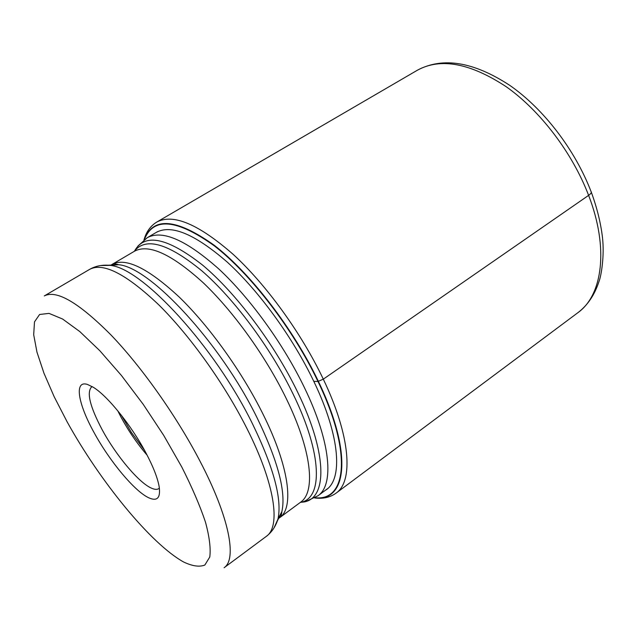 <?xml version="1.0" encoding="UTF-8"?>
<svg xmlns="http://www.w3.org/2000/svg" width="635" height="635" viewBox="0 0 635 635"><rect width="100%" height="100%" fill="white"/><g stroke="black" fill="none" stroke-linecap="round" stroke-linejoin="round"><path stroke-width="0.95" d="M144.359 239.625C153.305 216.821 176.641 218.916 214.376 245.904C250.555 273.907 293.14 329.216 317.984 381.468C352.441 452.906 346.678 501.531 315.047 497.705M87.503 384.461C73.954 379.968 77.907 403.463 93.948 432.364C109.514 461.121 134.818 491.577 148.931 497.872C157.21 501.531 160.639 497.896 159.202 486.958C157.718 478.155 153.257 466.741 145.828 452.707C131.35 425.331 107.45 395.78 93.25 387.247L87.503 384.461M92.25 386.636L91.575 386.977C86.463 392.422 89.972 406.646 102.116 429.641C116.022 455.493 138.843 482.783 151.527 488.188C154.678 489.593 157.099 489.736 158.79 488.609L159.369 488.125M147.161 455.231C137.303 443.801 128.611 431.149 121.079 417.274L117.737 410.75M121.301 415.179L131.27 432.26L144.47 450.215M591.034 191.492C591.796 192.373 590.987 193.667 588.613 195.366L323.302 379.159L317.984 381.468L313.761 381.373M577.818 312.745C602.583 295.251 609.076 248.182 588.613 195.366C572.397 152.884 540.298 110.76 506.23 86.733C470.178 63.032 440.571 57.523 417.401 70.207C442.778 56.705 473.535 61.738 509.667 85.288C543.774 108.91 575.366 150.185 591.328 192.262C597.019 207.843 600.742 222.909 602.48 237.466C604.623 256.056 601.147 276.034 599.075 281.273C594.67 294.87 587.589 305.356 577.818 312.745L336.066 493.149C353.616 481.227 350.552 436.047 323.302 379.159C301.609 333.478 266.422 284.901 233.331 254.508C198.676 224.155 173.157 213.344 156.774 222.067L417.401 70.207M314.833 497.832C346.996 502.229 353.147 453.461 318.381 381.373C293.378 328.771 250.444 273.113 214.09 245.158C176.181 218.249 152.868 216.456 144.161 239.776M325.303 490.347C343.098 480.227 340.463 436.682 313.801 381.373C292.83 337.495 258.866 290.862 227.227 262.072C194.088 233.355 170.061 223.687 155.138 233.069M157.536 231.664L147.32 237.657C162.465 229.608 186.38 240.117 219.051 269.2C250.253 298.275 283.639 344.448 304.498 387.779L304.554 387.898C330.764 441.944 334.32 484.767 318.016 495.752L327.525 488.696M301.315 502.19C327.136 501.634 328.843 456.009 297.529 391.93L297.474 391.811C274.312 343.876 235.871 292.854 202.462 264.993C167.569 237.728 145.026 232.894 134.858 250.507M134.207 251.373C145.558 236.768 168.116 243.268 201.882 270.859C234.18 298.831 270.653 347.821 292.965 393.803L293.029 393.922C322.683 454.414 322.945 498.896 300.26 502.452M277.312 521.033L281.876 511.604C281.511 514.953 280.773 516.977 279.662 517.676L300.569 502.221C315.96 491.942 311.809 450.493 285.972 397.97L285.917 397.851C265.406 355.854 233.037 310.991 203.009 282.559C171.585 254.095 148.757 243.634 134.533 251.182L112.133 264.374C125.714 257.215 148.122 268.153 179.364 297.188C209.248 326.16 241.84 371.546 262.827 413.766L262.89 413.893C289.314 466.709 294.354 507.913 279.662 517.676L278.233 518.605M100.671 265.541L110.101 265.374C141.875 267.811 214.535 346.178 252.484 423.799L252.54 423.918C273.772 467.741 282.242 499.491 277.947 519.152L281.876 511.604C286.163 492.212 278.011 461.177 257.421 418.497L257.358 418.37C220.623 342.956 149.979 267.105 118.586 264.716L108.125 265.224M266.311 536.377C280.972 526.661 275.042 484.037 246.975 428.601L246.92 428.482C224.552 384.04 190.167 335.907 158.972 305.03C126.405 274.09 103.314 262.191 89.694 269.335L44.315 295.926C56.499 289.616 78.653 302.554 110.776 334.756C141.629 366.816 176.498 416.076 199.906 460.978L199.993 461.161C229.33 517.16 237.22 559.173 224.084 567.738L266.311 536.377C271.764 532.249 275.646 526.502 277.947 519.152L274.098 527.764M110.72 265.327L112.133 264.374C113.213 263.62 115.364 263.739 118.586 264.716L110.101 265.374C102.433 264.612 95.631 265.938 89.694 269.335M67.135 421.854L54.15 396.677L43.95 373.166L36.981 352.187L33.695 334.756L34.488 321.881L39.584 314.492L49.03 313.38L62.627 319.04L79.843 331.613L99.814 350.71L121.388 375.428L143.185 404.289L163.735 435.427L181.737 466.916C192.008 487.22 199.906 505.587 205.438 522.01C209.447 536.829 210.891 548.497 209.772 557.014L204.867 565.015C199.533 567.19 192.461 566.19 183.65 562.015C150.963 543.949 100.227 481.687 67.135 421.854M314.627 497.943C323.009 499.007 330.16 497.411 336.066 493.149M156.774 222.067C150.543 225.838 146.28 231.791 143.97 239.919M147.32 237.657L137.874 246.094M318.016 495.752L306.562 501.134M91.575 386.977L92.178 386.596"/></g></svg>
